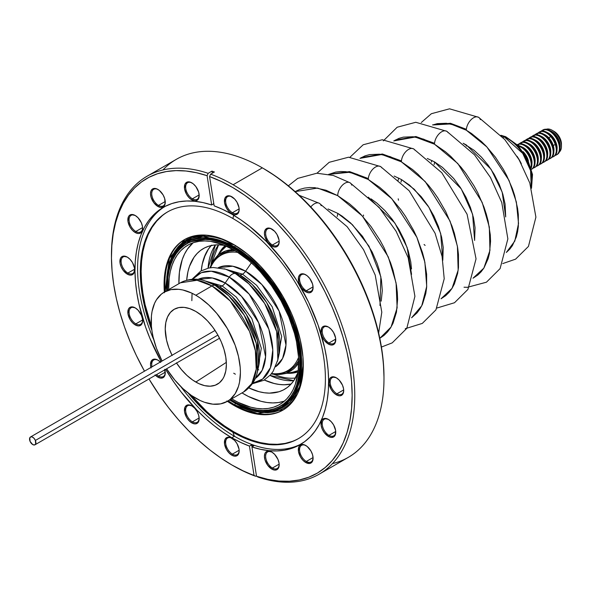 <?xml version="1.0" encoding="UTF-8"?>
<svg xmlns="http://www.w3.org/2000/svg" width="591" height="591" viewBox="0 0 591 591"><rect width="100%" height="100%" fill="white"/><g stroke="black" fill="none" stroke-linecap="round" stroke-linejoin="round"><path stroke-width="0.89" d="M245.583 271.217L261.865 284.559L279.144 311.161L285.97 345.085L282.572 358.478L275.554 366.804A57.312 33.089 60 0 0 282.646 320.485A57.312 33.089 60 0 0 245.583 271.217A7.21 4.159 -60 0 1 242.524 274.158A7.21 4.159 120 0 0 245.583 271.217L251.374 262.847L245.583 271.217L232.78 266.223L218.308 267.657A57.312 33.089 60 0 1 245.583 271.217M252.298 383.781L263.882 380.272L270.382 374.953L273.116 371.355L277.859 359.705L278.952 354.844A57.312 33.089 -120 0 0 239.466 274.749A7.21 4.159 120 0 0 242.524 274.158L256.627 285.305L272.207 306.81L281.693 336.471L277.504 361.167L281.693 336.471L272.207 306.81L256.627 285.305L242.524 274.158L224.159 268.779L242.524 274.158A7.21 4.159 -60 0 1 239.466 274.749L230.372 270.685A57.312 33.089 -120 0 1 239.466 274.749L235.388 273.567A61.634 35.586 60 0 1 277.859 359.705L276.669 331.581L264.665 303.515L249.129 284.064L235.388 273.567A7.21 4.159 120 0 0 229.271 277.098L249.203 294.17L268.809 329.069L272.798 349.953L270.434 367.728L262.663 379.038L252.121 383.47M197.919 279.425A57.312 33.089 60 0 1 225.193 282.986L241.475 296.327L258.762 322.93L265.588 356.853L262.182 370.247L255.164 378.572A57.312 33.089 60 0 0 262.264 332.26A57.312 33.089 60 0 0 225.193 282.986A7.21 4.159 -60 0 1 222.142 285.926A7.21 4.159 120 0 0 225.193 282.986L229.271 277.098L225.193 282.986L212.324 277.977L197.778 279.491M257.115 372.936L261.311 348.239L251.825 318.579L236.245 297.074L222.142 285.926L203.777 280.548L222.142 285.926A7.21 4.159 -60 0 1 219.084 286.517L209.982 282.454A57.312 33.089 -120 0 1 219.084 286.517L215.006 285.335A61.634 35.586 60 0 1 257.477 371.473L256.28 343.349L244.275 315.284L228.739 295.832L215.006 285.335A7.21 4.159 120 0 0 211.947 285.926L230.261 301.033L249.498 331.322L255.364 350.692L256.221 369.212L251.788 383.581L243.485 392.047A63.074 36.413 -120 0 0 253.155 341.509A63.074 36.413 -120 0 0 211.947 285.926L195.806 295.249A63.074 36.413 60 0 1 237.006 350.825A63.074 36.413 60 0 1 227.343 401.37A63.074 36.413 60 0 1 195.806 398.245A63.074 36.413 60 0 1 166.596 368.806L174.781 380.028L182.855 388.553L191.432 395.475L200.172 400.521L204.501 402.279L212.871 404.178L220.583 403.875L227.343 401.37L230.276 399.324L235.137 393.732L238.483 386.337L239.547 382.052L240.404 372.5L240.19 367.321L238.483 356.439L235.137 345.181L227.343 328.537L216.831 313.466L208.749 304.941L200.172 298.019L195.806 295.249L211.947 285.926A63.074 36.413 -120 0 0 180.41 282.801L197.084 280.289L211.947 285.926A7.21 4.159 -60 0 1 215.006 285.335L205.225 280.976A61.634 35.586 60 0 1 215.006 285.335L219.084 286.517A7.21 4.159 120 0 0 222.142 285.926L236.245 297.074L251.825 318.579L261.311 348.239L257.115 372.936M172.047 355.265A43.239 24.962 60 0 1 175.091 308.82A43.239 24.962 60 0 1 195.806 311.442A43.239 24.962 60 0 1 223.804 348.734A43.239 24.962 60 0 1 218.293 383.648A43.239 24.962 60 0 1 195.806 382.052L226.331 362.379L195.806 382.052A43.239 24.962 60 0 1 176.546 363.059M287.906 371.111A70.994 40.986 60 0 1 286.908 371.082M298.558 357.392A66.65 38.481 60 0 1 280.791 373.246A66.65 38.481 60 0 1 271.579 373.519A66.65 38.481 -120 0 0 298.558 357.392M252.549 383.404A61.634 35.586 -120 0 0 271.136 337.601A61.634 35.586 -120 0 0 229.271 277.098A61.634 35.586 -120 0 0 192.43 279.277L201.302 272.68L211.282 271.203L229.271 277.098A7.21 4.159 -60 0 1 235.388 273.567L225.607 269.208A61.634 35.586 60 0 1 235.388 273.567L239.466 274.749L252.239 284.507L266.689 302.585L277.851 328.692L278.952 354.844M258.57 366.612A57.312 33.089 -120 0 0 219.084 286.517L231.857 296.276L246.299 314.36L257.462 340.46L258.57 366.612L257.477 371.473C255.814 380.146 251.145 387.009 243.485 392.047L227.343 401.37M162.097 361.012A63.074 36.413 60 0 1 164.268 292.124A63.074 36.413 60 0 1 195.806 295.249L191.432 292.973L182.855 289.989L178.733 289.309L171.021 289.62L164.268 292.124L161.328 294.17L156.467 299.763L154.598 303.249L152.057 311.442L151.414 316.074L151.414 326.166L152.057 331.536L153.121 337.055L156.467 348.313L162.097 361.012M192.082 293.276L191.839 300.671M233.718 373.216L235.388 374.214M225.563 269.193A61.634 35.586 60 0 1 225.607 269.208L230.372 270.685M237.966 252.431A66.65 38.481 -120 0 0 210.507 267.73A66.65 38.481 60 0 1 215.353 259.892A66.65 38.481 60 0 1 237.966 252.431M220.28 255.674A70.994 40.986 60 0 1 220.753 254.802M328.699 174.33L349.621 171.604L368.333 178.563L349.621 171.604L328.699 174.33M361.264 157.59L382.399 154.007L401.437 160.922L382.399 154.007L361.264 157.59M395.276 140.045L415.931 136.536L434.54 143.295L415.931 136.536L395.276 140.045M432.56 124.9L450.46 123.275L466.38 129.311L450.46 123.275L432.56 124.9M176.406 362.837L181.393 369.56L186.926 375.411L192.806 380.153L198.798 383.611L204.678 385.657L210.219 386.204L215.198 385.236L219.438 382.791L222.77 378.957L224.048 376.57L225.792 370.949L226.383 364.396L225.792 357.171L224.048 349.547L221.226 341.812L217.422 334.262L212.79 327.2L207.507 320.883L201.767 315.564L195.806 311.442L189.837 308.672L184.104 307.372L178.814 307.586L174.182 309.3L170.378 312.454L167.556 316.924L165.812 322.546L165.229 329.091L166.544 340.106L168.834 347.818L172.166 355.501M466.343 130.227L486.954 147.019L508.999 180.351L516.364 202.041L518.529 223.487L514.805 241.069L506.339 252.453L509.782 249.151L512.419 245.59L516.335 236.932L517.583 231.908L518.337 226.486L518.337 214.659L517.583 208.364L514.606 195.333L512.419 188.714L506.723 175.601L503.281 169.225L495.369 157.147L486.334 146.361L481.51 141.581L471.463 133.47L466.343 130.227A10.15 5.858 -60 0 1 470.443 120.372A10.15 5.858 -60 0 1 478.053 117.048A10.15 5.858 120 0 0 470.443 120.372A10.15 5.858 120 0 0 466.343 130.227L456.149 125.499L446.345 123.275L437.318 123.637L432.738 124.96L450.615 123.94L466.343 130.227M466.343 144.958A7.838 4.529 -60 0 1 466.255 146.132A7.838 4.529 120 0 0 466.343 144.958L491.047 169.248L502.187 192.134L505.697 216.941L505.069 204.013L502.823 194.166L499.173 184.178L494.261 174.434L488.277 165.31L481.451 157.154L474.041 150.284L463.167 143.273L466.343 144.958M434.503 144.204L457.811 163.53L482.153 202.358L489.318 227.04L489.961 250.362L483.866 268.1L473.014 278.206L477.831 275.014L481.111 271.808L483.94 267.989L488.144 258.695L489.481 253.303L490.56 241.298L490.286 234.797L488.144 221.115L486.29 214.068L483.94 206.968L477.831 192.888L474.137 186.047L465.642 173.097L460.928 167.105L450.77 156.386L445.437 151.761L434.503 144.204A10.15 5.858 -60 0 1 438.559 134.401A10.15 5.858 -60 0 1 446.146 131.003A10.15 5.858 120 0 0 438.559 134.401A10.15 5.858 120 0 0 434.503 144.204L423.562 139.136L413.05 136.75L403.358 137.134L398.94 138.368L393.769 140.946L415.237 137.031L434.503 144.204M434.503 161.882A7.838 4.529 -60 0 1 434.082 164.579A7.838 4.529 120 0 0 434.503 161.882L461.261 188.898L472.615 214.289L474.603 240.448L475.053 227.734L473.494 217.791L470.436 207.5L465.996 197.268L460.352 187.487L453.711 178.526L442.452 167.379L434.503 161.882L427.263 158.454L434.503 161.882M401.4 161.838L425.18 181.533L450.054 221.1L457.419 246.277L458.165 270.131L452.041 288.342L441.019 298.787L445.725 295.64L449.071 292.36L451.967 288.452L454.376 283.968L457.633 273.434L458.461 267.487L458.461 254.507L457.633 247.599L454.376 233.297L451.967 226.035L445.725 211.637L437.776 197.867L433.255 191.388L428.431 185.256L418.044 174.301L412.584 169.565L401.4 161.838A10.15 5.858 -60 0 1 405.485 151.998A10.15 5.858 -60 0 1 413.087 148.644A10.15 5.858 120 0 0 405.485 151.998A10.15 5.858 120 0 0 401.4 161.838L390.208 156.652L379.452 154.207L369.538 154.606L365.024 155.861L359.949 158.366L381.808 154.51L401.4 161.838M401.4 179.516A7.838 4.529 -60 0 1 400.993 182.154A7.838 4.529 120 0 0 401.4 179.516L414.291 189.297L428.926 207.264L440.65 233.356L442.799 260.313L443.228 247.437L441.617 237.183L438.463 226.567L433.89 216.018L428.061 205.927L421.213 196.685L409.6 185.182L401.4 179.516L394.153 176.059L401.4 179.516M368.296 179.479L391.855 198.79L416.862 237.309L424.877 262.175L426.717 286.391L421.767 305.754L411.595 317.773L417.032 312.898L419.987 308.908L422.447 304.328L425.779 293.557L426.628 287.47L426.628 274.202L424.382 259.9L422.447 252.527L417.032 237.693L413.604 230.379L405.478 216.306L400.861 209.687L390.725 197.579L385.31 192.215L379.725 187.377L368.296 179.479A10.15 5.858 -60 0 1 372.382 169.639A10.15 5.858 -60 0 1 379.983 166.285A10.15 5.858 120 0 0 372.382 169.639A10.15 5.858 120 0 0 368.296 179.479L356.861 174.175L345.861 171.678L340.66 171.516L335.732 172.084L328.788 174.352L349.754 172.247L368.296 179.479M337.72 195.658L362.372 216.025L388.25 256.871L396.073 282.956L397.13 307.845L391.05 327.059L379.806 338.311L384.01 335.415L387.511 331.979L390.533 327.909L393.045 323.218L396.458 312.218L397.603 299.386L397.315 292.442L396.458 285.231L393.045 270.294L390.533 262.707L384.01 247.673L380.065 240.36L370.993 226.523L360.636 214.156L355.102 208.675L349.399 203.732L337.72 195.658A10.15 5.858 -60 0 1 342.152 185.441A10.15 5.858 -60 0 1 349.975 182.737A10.15 5.858 120 0 0 342.152 185.441A10.15 5.858 120 0 0 337.72 195.658L326.033 190.243L314.796 187.694L309.485 187.524L304.446 188.101L299.726 189.423L295.108 191.617L317.618 188.064L337.72 195.658M381.225 301.151L382.296 290.55L381.439 280.016L378.905 268.89L377.036 263.246L372.175 252.054L362.482 236.311L350.655 223.021L342.086 216.107L337.72 213.336L328.005 208.963L337.72 213.336A7.838 4.529 -60 0 1 337.151 216.476A7.838 4.529 120 0 0 337.72 213.336L352.458 224.743L369.013 246.218L380.863 276.787L379.991 305.569M378.639 332.992L381.801 312.181L375.211 275.059L363.531 249.638L347.131 226.693L319.391 203.326A10.15 5.858 120 0 0 310.785 206.939A10.15 5.858 -60 0 1 319.391 203.326A10.15 5.858 -60 0 1 321.179 205.742M381.424 347.057L392.195 342.876L406.785 328.374L414.919 296.327L408.174 257.713L396.059 231.199L379.223 207.493L349.968 182.73A10.15 5.858 -60 0 1 351.756 185.146M368.296 197.165L394.884 223.058L407.118 247.444L411.55 274.342M411.506 268.942L410.76 261.924L408.292 251.123L404.296 240.168L398.91 229.485L392.35 219.475L384.859 210.536L376.74 203.001L371.03 198.849M379.983 166.285A10.15 5.858 -60 0 1 381.875 167.903M413.087 148.644A10.15 5.858 -60 0 1 414.978 150.262M446.146 131.003A10.15 5.858 -60 0 1 448.141 132.731M478.053 117.048A10.15 5.858 -60 0 1 480.357 119.641M500.902 135.265L505.748 136.735A3.029 1.965 112.8 0 0 504.293 136.913L522.747 153.416L530.578 170.57L531.235 187.377A34.529 19.939 -120 0 0 504.293 136.913L503.067 137.614L504.293 136.913A34.529 19.939 -120 0 0 501.537 135.945L504.293 136.913A3.029 1.965 -67.2 0 1 505.756 136.743L517.856 145.364L527.519 159.053L532.513 174.53L531.501 188.263M517.051 156.334A34.529 19.939 60 0 1 521.328 163.744L517.051 156.334M508.666 139.21L513.254 142.158L517.48 145.881L524.874 155.418L529.972 166.492L531.39 172.084L531.974 177.418M215.427 244.925A81.233 46.903 -120 0 0 208.062 268.181L215.427 244.925M211.578 245.139L208.534 248.87L203.925 258.068L202.395 263.453L201.25 270.774A81.233 46.903 60 0 1 211.179 245.568A81.233 46.903 -120 0 0 201.25 270.774L202.174 264.509L205.557 254.064L208.025 249.631L211.179 245.568M218.567 244.814L211.002 265.293A79.209 45.729 -120 0 1 218.567 244.814M273.943 374.31A79.209 45.729 -120 0 0 295.463 377.996M298.152 371.865A73.387 42.367 60 0 1 286.857 373.261L298.152 371.865M218.367 254.632L225.223 245.553A73.387 42.367 60 0 0 218.367 254.632M222.452 249.867A72.021 41.584 -120 0 1 226.456 246.092L222.452 249.867L215.545 257.927A68.423 39.508 60 0 1 233.342 249.601M293.025 372.108A72.021 41.584 -120 0 0 298.3 370.527L293.025 372.108L282.594 374.059A68.423 39.508 60 0 1 271.276 373.904L278.228 374.509L286.177 373.106L292.959 369.368L295.825 366.656L298.699 362.808A68.423 39.508 60 0 1 282.594 374.059M216.203 258.932A67.226 38.814 60 0 1 216.254 258.873A67.226 38.814 60 0 1 235.188 250.687L229.921 251.086L226.146 252.061L219.483 255.74L216.203 258.932M291.112 384.024L284.899 384.763L279.779 384.527L274.453 383.574L264.317 380.02A81.233 46.903 -120 0 0 291.112 384.024A81.233 46.903 60 0 1 264.317 380.02L273.441 383.323L278.797 384.401L283.961 384.778L291.112 384.024M220.413 252.246L225.614 245.723M281.87 373.017L285.645 372.042L292.309 368.363L295.123 365.696L298.684 360.665A67.226 38.814 60 0 1 282.129 372.973A67.226 38.814 60 0 1 282.047 372.987M233.556 249.601L225.614 250.998L218.833 254.743L213.477 260.683L210.019 267.804A68.423 39.508 60 0 1 215.545 257.927M293.793 380.663L269.969 375.411A81.233 46.903 -120 0 0 293.793 380.663M546.823 129.111A13.179 7.609 60 0 1 552.134 130.264A13.179 7.609 60 0 1 561.45 146.398A13.179 7.609 60 0 1 559.389 151.961A13.179 7.609 -120 0 0 558.953 137.622A13.179 7.609 -120 0 0 546.823 129.111L546.823 129.111A13.179 7.609 -120 0 0 546.291 129.266A13.179 7.609 60 0 1 546.823 129.111M561.45 146.398L561.45 144.071A10.32 5.962 -120 0 0 554.151 131.431L552.134 130.264M550.361 130.737A12.108 6.989 60 0 1 560.15 147.698A12.108 6.989 -120 0 0 550.361 130.737M556.493 154.879A14.184 8.185 60 0 1 555.185 155.396A14.184 8.185 -120 0 0 557.623 140.702A14.184 8.185 -120 0 0 543.683 129.784L544.407 129.363L543.683 129.784A14.184 8.185 60 0 1 557.099 139.616A14.184 8.185 60 0 1 556.493 154.879L557.217 154.465A14.184 8.185 -120 0 0 557.823 139.203A14.184 8.185 -120 0 0 544.407 129.363A14.184 8.185 60 0 1 557.985 139.52A14.184 8.185 60 0 1 556.848 154.657M543.683 129.784L543.683 131.15L543.683 129.784A14.184 8.185 -120 0 0 541.208 131.195A14.184 8.185 60 0 1 542.309 130.316A14.184 8.185 60 0 1 543.683 129.784M547.222 132.554A12.108 6.989 60 0 1 557.01 149.508A12.108 6.989 -120 0 0 547.222 132.554M553.353 156.696A14.184 8.185 60 0 1 552.046 157.213A14.184 8.185 -120 0 0 554.484 142.52A14.184 8.185 -120 0 0 540.543 131.594L541.267 131.18L540.543 131.594A14.184 8.185 60 0 1 553.959 141.426A14.184 8.185 60 0 1 553.353 156.696L554.077 156.275A14.184 8.185 -120 0 0 554.683 141.013A14.184 8.185 -120 0 0 541.267 131.18A14.184 8.185 60 0 1 554.846 141.33A14.184 8.185 60 0 1 553.708 156.467M540.543 131.594L540.543 132.96L540.543 131.594A14.184 8.185 -120 0 0 538.069 133.005A14.184 8.185 60 0 1 539.169 132.125A14.184 8.185 60 0 1 540.543 131.594M544.082 134.364A12.108 6.989 60 0 1 553.87 151.326A12.108 6.989 -120 0 0 544.082 134.364M550.214 158.506A14.184 8.185 60 0 1 548.906 159.023A14.184 8.185 -120 0 0 551.344 144.33A14.184 8.185 -120 0 0 537.411 133.403L538.128 132.99L537.411 133.403A14.184 8.185 60 0 1 550.819 143.244A14.184 8.185 60 0 1 550.214 158.506L550.938 158.085A14.184 8.185 -120 0 0 551.543 142.823A14.184 8.185 -120 0 0 538.128 132.99A14.184 8.185 60 0 1 551.706 143.148A14.184 8.185 60 0 1 550.568 158.277M537.411 133.403L537.404 134.778L537.411 133.403A14.184 8.185 -120 0 0 534.929 134.814A14.184 8.185 60 0 1 536.03 133.935A14.184 8.185 60 0 1 537.411 133.403M540.942 136.174A12.108 6.989 60 0 1 550.731 153.135A12.108 6.989 -120 0 0 540.942 136.174M547.074 160.316A14.184 8.185 60 0 1 545.766 160.833A14.184 8.185 -120 0 0 548.204 146.14A14.184 8.185 -120 0 0 534.271 135.221L534.988 134.8L534.271 135.221A14.184 8.185 60 0 1 547.68 145.054A14.184 8.185 60 0 1 547.074 160.316L547.798 159.902A14.184 8.185 -120 0 0 548.404 144.64A14.184 8.185 -120 0 0 534.988 134.8A14.184 8.185 60 0 1 548.566 144.958A14.184 8.185 60 0 1 547.429 160.095M534.271 135.221L534.264 136.587L534.271 135.221A14.184 8.185 -120 0 0 531.789 136.632A14.184 8.185 60 0 1 532.897 135.753A14.184 8.185 60 0 1 534.271 135.221M537.803 137.991A12.108 6.989 60 0 1 547.598 154.945A12.108 6.989 -120 0 0 537.803 137.991M543.934 162.126A14.184 8.185 60 0 1 542.627 162.651A14.184 8.185 -120 0 0 545.065 147.957A14.184 8.185 -120 0 0 531.132 137.031L531.848 136.617L531.132 137.031A14.184 8.185 60 0 1 544.54 146.864A14.184 8.185 60 0 1 543.934 162.126L544.658 161.712A14.184 8.185 -120 0 0 545.264 146.45A14.184 8.185 -120 0 0 531.848 136.617A14.184 8.185 60 0 1 545.427 146.767A14.184 8.185 60 0 1 544.289 161.904M531.132 137.031L531.124 138.397L531.132 137.031A14.184 8.185 -120 0 0 528.649 138.442A14.184 8.185 60 0 1 529.758 137.563A14.184 8.185 60 0 1 531.132 137.031M534.663 139.801A12.108 6.989 60 0 1 544.459 156.763A12.108 6.989 -120 0 0 534.663 139.801M540.802 163.943A14.184 8.185 60 0 1 539.487 164.461A14.184 8.185 -120 0 0 541.925 149.767A14.184 8.185 -120 0 0 527.992 138.841L528.716 138.427L527.992 138.841A14.184 8.185 60 0 1 541.4 148.681A14.184 8.185 60 0 1 540.802 163.943L541.519 163.522A14.184 8.185 -120 0 0 542.124 148.26A14.184 8.185 -120 0 0 528.716 138.427A14.184 8.185 60 0 1 542.287 148.585A14.184 8.185 60 0 1 541.149 163.714M527.992 138.841L527.985 140.215L527.992 138.841A14.184 8.185 -120 0 0 525.51 140.252A14.184 8.185 60 0 1 526.618 139.373A14.184 8.185 60 0 1 527.992 138.841M531.523 141.611A12.108 6.989 60 0 1 541.319 158.573A12.108 6.989 -120 0 0 531.523 141.611M537.662 165.753A14.184 8.185 60 0 1 536.347 166.27A14.184 8.185 -120 0 0 538.785 151.577A14.184 8.185 -120 0 0 524.852 140.658L525.576 140.237L524.852 140.658A14.184 8.185 60 0 1 538.268 150.491A14.184 8.185 60 0 1 537.662 165.753L538.379 165.34A14.184 8.185 -120 0 0 538.985 150.07A14.184 8.185 -120 0 0 525.576 140.237A14.184 8.185 60 0 1 539.147 150.395A14.184 8.185 60 0 1 538.009 165.532M524.852 140.658L524.845 142.025L524.852 140.658A14.184 8.185 -120 0 0 522.37 142.069A14.184 8.185 60 0 1 523.478 141.19A14.184 8.185 60 0 1 524.852 140.658M528.384 143.428A12.108 6.989 60 0 1 538.179 160.383A12.108 6.989 -120 0 0 528.384 143.428M534.523 167.563A14.184 8.185 60 0 1 533.208 168.088A14.184 8.185 -120 0 0 535.645 153.394A14.184 8.185 -120 0 0 521.713 142.468L522.437 142.054L521.713 142.468A14.184 8.185 60 0 1 535.128 152.301A14.184 8.185 60 0 1 534.523 167.563L535.239 167.15A14.184 8.185 -120 0 0 535.845 151.887A14.184 8.185 -120 0 0 522.437 142.054A14.184 8.185 60 0 1 536.007 152.205A14.184 8.185 60 0 1 534.87 167.342M521.713 142.468L521.705 143.835L521.713 142.468A14.184 8.185 -120 0 0 519.23 143.879A14.184 8.185 60 0 1 520.339 143A14.184 8.185 60 0 1 521.713 142.468M525.244 145.238A12.108 6.989 60 0 1 535.04 162.2A12.108 6.989 -120 0 0 525.244 145.238M531.383 169.381L532.107 168.96A14.184 8.185 -120 0 0 532.705 153.697A14.184 8.185 -120 0 0 519.297 143.864A14.184 8.185 60 0 1 532.868 154.022A14.184 8.185 60 0 1 531.73 169.152M518.573 144.278A14.184 8.185 60 0 1 531.952 154.052A14.184 8.185 60 0 1 531.457 169.336A14.184 8.185 -120 0 0 531.952 154.052A14.184 8.185 -120 0 0 518.573 144.278L518.566 145.652L518.573 144.278A14.184 8.185 -120 0 0 517.273 144.773A14.184 8.185 60 0 1 518.573 144.278L519.297 143.864L518.573 144.278M522.104 147.048A12.108 6.989 60 0 1 531.9 164.01A12.108 6.989 -120 0 0 522.104 147.048M518.063 145.578A14.184 8.185 60 0 1 528.967 154.399A14.184 8.185 60 0 1 531.154 168.243A14.184 8.185 -120 0 0 528.967 154.399A14.184 8.185 -120 0 0 518.063 145.578M518.713 146.265A14.184 8.185 60 0 1 530.881 167.342A14.184 8.185 -120 0 0 518.713 146.265M523.05 151.621A12.108 6.989 60 0 1 528.413 160.915A12.108 6.989 -120 0 0 523.05 151.621M561.45 144.086L560.844 140.355L559.219 136.72L556.825 133.559L554.026 131.357M519.297 143.864A14.184 8.185 -120 0 0 517.923 144.396A14.184 8.185 -120 0 0 517.568 144.618A14.184 8.185 60 0 1 519.297 143.864M522.437 142.054A14.184 8.185 -120 0 0 521.063 142.586A14.184 8.185 -120 0 0 520.708 142.808A14.184 8.185 60 0 1 522.437 142.054M525.576 140.237A14.184 8.185 -120 0 0 524.202 140.769A14.184 8.185 -120 0 0 523.848 140.998A14.184 8.185 60 0 1 525.576 140.237M528.716 138.427A14.184 8.185 -120 0 0 527.335 138.959A14.184 8.185 -120 0 0 526.987 139.18A14.184 8.185 60 0 1 528.716 138.427M531.848 136.617A14.184 8.185 -120 0 0 530.474 137.149A14.184 8.185 -120 0 0 530.127 137.371A14.184 8.185 60 0 1 531.848 136.617M534.988 134.8A14.184 8.185 -120 0 0 533.614 135.332A14.184 8.185 -120 0 0 533.267 135.561A14.184 8.185 60 0 1 534.988 134.8M538.128 132.99A14.184 8.185 -120 0 0 536.754 133.522A14.184 8.185 -120 0 0 536.406 133.743A14.184 8.185 60 0 1 538.128 132.99M541.267 131.18A14.184 8.185 -120 0 0 539.893 131.712A14.184 8.185 -120 0 0 539.546 131.933A14.184 8.185 60 0 1 541.267 131.18M544.407 129.363A14.184 8.185 -120 0 0 543.033 129.894A14.184 8.185 -120 0 0 542.678 130.123A14.184 8.185 60 0 1 544.407 129.363M35.394 440.435L217.887 335.075L35.394 440.435A4.499 2.593 60 0 1 34.98 444.794A4.499 2.593 60 0 1 30.06 441.359A4.499 2.593 60 0 1 30.481 437A4.499 2.593 60 0 1 35.394 440.435L35.652 444.033L34.463 444.979L32.69 444.543L30.06 441.359L29.809 437.761L30.998 436.815L32.15 436.948L33.983 438.249L35.394 440.435M193.102 242.783A91.96 53.094 -120 0 0 178.91 283.665L179.413 272.185L182.264 259.486L184.591 253.967L187.487 249.077L193.102 242.783M168.679 289.575A91.96 53.094 60 0 1 187.694 245.243A91.96 53.094 60 0 1 254.366 265.647L248.227 260.099L235.58 250.924L222.866 244.6L210.566 241.357L204.715 240.936L199.152 241.32L193.914 242.509L189.061 244.497L184.643 247.26L180.691 250.761L177.256 254.987L174.352 259.877L172.033 265.396L170.297 271.491L169.181 278.095L168.679 289.575M254.758 264.532A93.688 54.091 60 0 1 280.518 406.017A93.688 54.091 60 0 1 230.571 399.501L238.232 403.83L251.042 408.728L257.225 409.977L263.18 410.405L268.853 410.014L274.187 408.795L279.129 406.778L283.636 403.963L287.654 400.395L291.164 396.088L294.111 391.109L296.483 385.48L298.248 379.274L299.896 365.356L299.77 357.777L297.605 341.738L292.996 325.057L286.096 308.369L277.186 292.316L266.607 277.511L254.758 264.532A93.688 54.091 60 0 0 186.83 243.743A93.688 54.091 60 0 0 167.504 290.255L167.962 277.216L169.107 270.486L170.873 264.28L173.237 258.651L176.192 253.672L179.694 249.372L183.72 245.797L188.226 242.982L193.168 240.965L198.502 239.747L204.176 239.355L210.13 239.783L222.659 243.086L235.617 249.535L248.501 258.88L254.758 264.532M186.682 280.2A81.233 46.903 60 0 1 203.289 248.619A81.233 46.903 60 0 1 224.861 245.398L218.33 244.814L213.41 245.154L208.786 246.211L204.501 247.961L200.593 250.399L197.106 253.495L194.062 257.225L189.452 266.423L187.923 271.808L186.682 280.2M298.1 372.256A81.233 46.903 60 0 1 284.53 389.321A81.233 46.903 60 0 1 248.87 387.918L258.969 391.678L264.325 392.756L269.489 393.133L279.033 391.737L283.318 389.979L287.226 387.541L290.713 384.445L293.757 380.715L298.1 372.256M231.753 398.822L238.151 402.368L250.724 407.184L256.79 408.403L262.633 408.824L268.203 408.44L273.441 407.251L278.287 405.263L282.712 402.508L286.665 398.999L290.1 394.773L292.996 389.883L295.323 384.364L298.174 371.665L298.551 357.163L296.431 341.428L294.458 333.28L288.777 316.828L280.984 300.679L271.372 285.46L260.313 271.757L254.366 265.647A91.96 53.094 60 0 1 279.654 404.517A91.96 53.094 60 0 1 231.753 398.822M283.673 401.341L278.435 402.53L272.872 402.922L267.021 402.501L260.956 401.274L248.383 396.465L241.985 392.912A91.96 53.094 -120 0 0 284.485 401.075M226.855 400.934L240.5 408.817L247.26 411.558L253.886 413.464L260.313 414.52L266.489 414.712L272.348 414.04L277.836 412.511L282.897 410.139L287.485 406.94L291.555 402.951L295.072 398.216L297.99 392.771L300.294 386.677L302.954 372.758L302.954 357.001L300.294 340.01L295.072 322.435L291.555 313.636L282.897 296.46L272.348 280.37L260.313 265.994L247.26 253.886L233.674 244.497A98.446 56.839 60 0 1 297.99 331.248A98.446 56.839 60 0 1 282.897 410.139A98.446 56.839 60 0 1 233.674 405.263L234.494 404.791A98.446 56.839 -120 0 0 283.303 409.895L257.484 413.552L234.494 404.791A1.152 0.665 120 0 0 235.307 403.38L242.051 406.889L255.275 411.491L261.636 412.533L267.738 412.725L273.53 412.06L278.952 410.546L283.953 408.196L288.489 405.042L292.508 401.097L297.561 393.695M234.494 246.853A1.152 0.665 120 0 0 235.307 245.464A1.152 0.665 -60 0 1 234.494 246.853A94.988 54.837 -120 0 0 187 242.147A94.988 54.837 -120 0 0 186.593 242.384L212.103 238.365L234.494 246.853L233.674 247.326L234.494 246.853L262.064 269.607L277.378 289.487L291.045 315.217L299.873 344.383L301.166 372.278L294.488 393.916L281.988 406.667A94.988 54.837 -120 0 0 296.542 330.554A94.988 54.837 -120 0 0 234.494 246.853M303.286 364.122L299.526 386.773L289.826 402.308L276.588 410.139L262.286 411.565L273.079 411.011L278.435 409.519L283.377 407.199L287.854 404.074L291.828 400.181L295.264 395.556L298.115 390.237L300.361 384.283L301.979 377.745L303.286 364.122M233.674 402.434A94.988 54.837 60 0 1 229.7 400.004L240.256 405.862L246.779 408.514L253.177 410.353L259.383 411.373L265.337 411.558L270.988 410.908L276.285 409.43L281.168 407.14A94.988 54.837 60 0 1 233.674 402.434M281.168 407.14A94.988 54.837 60 0 0 295.729 331.026A94.988 54.837 60 0 0 233.674 247.326L220.576 241.246L214.178 239.407L207.973 238.387L202.011 238.203L196.36 238.853L191.07 240.33L186.18 242.62L181.755 245.701L177.832 249.55L174.441 254.123L171.626 259.375L169.403 265.256L167.8 271.72L166.832 278.686L166.625 290.757A94.988 54.837 60 0 1 186.187 242.62A94.988 54.837 60 0 1 233.674 247.326L246.779 256.376L253.177 261.916L259.383 268.07L270.988 281.937L281.168 297.458L285.593 305.658L292.914 322.516L295.729 331.026L297.953 339.478L300.516 355.871L300.841 363.657L299.548 378.041L297.953 384.505L295.729 390.385L292.914 395.638L289.524 400.21L281.988 406.667M233.674 401.496L246.624 407.495L252.941 409.319L259.065 410.324L264.953 410.509L270.538 409.866L275.768 408.403L280.592 406.143A93.836 54.173 60 0 1 233.674 401.496A93.836 54.173 60 0 1 230.475 399.56L233.674 401.496M233.674 248.264A93.836 54.173 60 0 1 294.975 330.953A93.836 54.173 60 0 1 280.592 406.143L284.965 403.099L288.844 399.294L292.19 394.781L294.975 389.587L297.17 383.781L299.711 370.513L299.711 355.494L298.75 347.508L294.975 330.953L292.19 322.546L284.965 305.887L280.592 297.79L270.538 282.461L259.065 268.757L252.941 262.685L240.182 252.387L227.173 244.881L214.415 240.441L208.283 239.436L202.403 239.252L196.818 239.894L191.587 241.357L186.763 243.618L182.39 246.661L178.512 250.466L175.158 254.98L172.38 260.173L170.186 265.98L168.598 272.362L167.645 279.248L167.401 290.314A93.836 54.173 60 0 1 186.763 243.618A93.836 54.173 60 0 1 233.674 248.264M192.407 421.841A9.574 5.526 -120 0 0 199.174 418.28A9.574 5.526 60 0 1 197.195 422.314A9.574 5.526 60 0 1 192.407 421.841L199.152 417.948L192.407 421.841A9.574 5.526 60 0 1 186.158 413.412A9.574 5.526 60 0 1 187.628 405.736A9.574 5.526 60 0 1 192.112 406.047A9.574 5.526 -120 0 0 185.648 410.294A9.574 5.526 -120 0 0 192.407 421.841L191.802 422.905L192.407 421.841M191.802 405.862L191.802 405.862A10.439 6.028 60 0 1 199.182 418.642A10.439 6.028 60 0 1 191.802 422.905L194.624 423.887L195.902 423.836L197.933 422.661L199.182 418.642L198.62 415.059L197.017 411.366L194.624 408.137L191.802 405.862L187.702 404.931L186.579 405.345L184.983 407.184L184.562 411.868L186.579 417.394L188.972 420.622L191.802 422.905A10.439 6.028 60 0 1 184.422 410.124A10.439 6.028 60 0 1 191.802 405.862L191.802 405.862M164.845 369.811A10.439 6.028 60 0 1 165.266 372.899A10.439 6.028 60 0 1 157.886 377.161L158.499 376.098A9.574 5.526 -120 0 0 165.258 372.537M160.708 362.394L157.886 360.118A10.439 6.028 60 0 1 160.346 362.024M135.841 323.861A9.574 5.526 -120 0 0 142.601 320.292A9.574 5.526 60 0 1 140.628 324.333A9.574 5.526 60 0 1 135.841 323.861L142.586 319.967L135.841 323.861A9.574 5.526 60 0 1 129.584 315.424A9.574 5.526 60 0 1 131.054 307.756A9.574 5.526 60 0 1 135.538 308.066A9.574 5.526 -120 0 0 129.074 312.314A9.574 5.526 -120 0 0 135.841 323.861L135.228 324.917L135.841 323.861M135.228 307.874L135.228 307.874A10.439 6.028 60 0 1 142.608 320.654A10.439 6.028 60 0 1 135.228 324.917L138.05 325.9L139.328 325.848L141.367 324.673L142.468 322.235L142.468 318.911L141.367 315.202L138.05 310.157L135.228 307.874L131.128 306.943L129.089 308.118L128.41 309.204L127.988 313.88L130.013 319.413L132.406 322.642L135.228 324.917A10.439 6.028 60 0 1 127.848 312.137A10.439 6.028 60 0 1 135.228 307.874L135.228 307.874M127.885 273.072A9.574 5.526 -120 0 0 134.645 269.511A9.574 5.526 60 0 1 132.665 273.552A9.574 5.526 60 0 1 127.885 273.072L134.63 269.178L127.885 273.072A9.574 5.526 60 0 1 121.628 264.642A9.574 5.526 60 0 1 123.098 256.974A9.574 5.526 60 0 1 127.582 257.277A9.574 5.526 -120 0 0 121.118 261.525A9.574 5.526 -120 0 0 127.885 273.072L127.272 274.135L127.885 273.072M127.272 257.092L127.272 257.092A10.439 6.028 60 0 1 134.652 269.873A10.439 6.028 60 0 1 127.272 274.135L130.094 275.118L132.487 274.652L134.091 272.813L134.512 268.129L132.487 262.603L130.094 259.375L127.272 257.092L123.172 256.162L121.133 257.336L120.453 258.415L120.032 263.098L121.133 266.807L123.172 270.331L127.272 274.135A10.439 6.028 60 0 1 119.892 261.355A10.439 6.028 60 0 1 127.272 257.092L127.885 257.447M135.841 231.48A9.574 5.526 -120 0 0 142.601 227.912A9.574 5.526 60 0 1 140.628 231.953A9.574 5.526 60 0 1 135.841 231.48L142.586 227.587L135.841 231.48A9.574 5.526 60 0 1 129.584 223.043A9.574 5.526 60 0 1 131.054 215.375A9.574 5.526 60 0 1 135.538 215.685A9.574 5.526 -120 0 0 129.074 219.933A9.574 5.526 -120 0 0 135.841 231.48L135.228 232.536L135.841 231.48M135.228 215.493L135.228 215.493A10.439 6.028 60 0 1 142.608 228.274A10.439 6.028 60 0 1 135.228 232.536L138.05 233.519L139.328 233.467L141.367 232.293L142.468 229.855L142.468 226.53L141.367 222.822L138.05 217.776L135.228 215.493L131.128 214.563L129.089 215.737L128.41 216.823L127.988 221.499L130.013 227.033L132.406 230.261L135.228 232.536A10.439 6.028 60 0 1 127.848 219.756A10.439 6.028 60 0 1 135.228 215.493M158.499 205.402A9.574 5.526 -120 0 0 165.258 201.834A9.574 5.526 60 0 1 163.286 205.875A9.574 5.526 60 0 1 158.499 205.402L165.244 201.509L158.499 205.402A9.574 5.526 60 0 1 152.249 196.966A9.574 5.526 60 0 1 153.712 189.297A9.574 5.526 60 0 1 158.203 189.608A9.574 5.526 -120 0 0 151.732 193.855A9.574 5.526 -120 0 0 158.499 205.402L157.886 206.458L158.499 205.402M157.886 189.423L157.886 189.423A10.439 6.028 60 0 1 165.266 202.203A10.439 6.028 60 0 1 157.886 206.458L160.708 207.441L163.109 206.976L164.025 206.215L165.125 203.784L164.704 198.613L163.109 194.927L159.326 190.413L156.445 188.751L153.786 188.492L152.67 188.906L151.067 190.745L150.506 193.678L151.067 197.268L153.786 202.661L157.886 206.458A10.439 6.028 60 0 1 150.506 193.678A10.439 6.028 60 0 1 157.886 189.423M192.407 198.812A9.574 5.526 -120 0 0 199.174 195.252A9.574 5.526 60 0 1 197.195 199.293A9.574 5.526 60 0 1 192.407 198.812L199.152 194.919L192.407 198.812A9.574 5.526 60 0 1 186.158 190.383A9.574 5.526 60 0 1 187.628 182.715A9.574 5.526 60 0 1 192.112 183.025A9.574 5.526 -120 0 0 185.648 187.266A9.574 5.526 -120 0 0 192.407 198.812L191.802 199.876L192.407 198.812M191.802 182.833L191.802 182.833A10.439 6.028 60 0 1 199.182 195.614A10.439 6.028 60 0 1 191.802 199.876L194.624 200.859L195.902 200.807L197.933 199.632L199.182 195.614L198.62 192.031L195.902 186.638L193.242 183.831L190.361 182.168L187.702 181.902L186.579 182.316L184.983 184.156L184.562 188.839L186.579 194.365L188.972 197.593L191.802 199.876A10.439 6.028 60 0 1 184.422 187.096A10.439 6.028 60 0 1 191.802 182.833M232.411 212.723A9.574 5.526 -120 0 0 239.17 209.155A9.574 5.526 60 0 1 237.198 213.196A9.574 5.526 60 0 1 232.411 212.723L239.156 208.83L232.411 212.723A9.574 5.526 60 0 1 226.161 204.287A9.574 5.526 60 0 1 227.631 196.618A9.574 5.526 60 0 1 232.115 196.929A9.574 5.526 -120 0 0 225.644 201.176A9.574 5.526 -120 0 0 232.411 212.723L231.798 213.779L232.411 212.723M231.798 196.744A10.439 6.028 60 0 1 231.805 196.744A10.439 6.028 60 0 1 239.178 209.524A10.439 6.028 60 0 1 231.798 213.779L234.627 214.762L237.021 214.297L239.037 211.105L239.037 207.781L237.021 202.248L234.627 199.019L230.364 196.072L227.705 195.813L226.582 196.227L224.986 198.066L224.565 202.743L226.582 208.276L228.976 211.504L231.798 213.779A10.439 6.028 60 0 1 224.425 200.999A10.439 6.028 60 0 1 231.798 196.744L231.798 196.744M272.414 245.006A9.574 5.526 -120 0 0 279.174 241.438A9.574 5.526 60 0 1 277.201 245.479A9.574 5.526 60 0 1 272.414 245.006L279.159 241.113L272.414 245.006A9.574 5.526 60 0 1 266.164 236.57A9.574 5.526 60 0 1 267.627 228.902A9.574 5.526 60 0 1 272.119 229.212A9.574 5.526 -120 0 0 265.647 233.46A9.574 5.526 -120 0 0 272.414 245.006L271.801 246.063L272.414 245.006M271.801 229.027L271.801 229.027A10.439 6.028 60 0 1 279.181 241.808A10.439 6.028 60 0 1 271.801 246.063L274.63 247.045L277.024 246.58L279.041 243.389L279.041 240.057L277.024 234.531L274.63 231.303L270.36 228.355L267.701 228.096L266.585 228.51L264.982 230.35L264.421 233.282L264.982 236.865L267.701 242.266L271.801 246.063A10.439 6.028 60 0 1 264.421 233.282A10.439 6.028 60 0 1 271.801 229.027L271.801 229.027M306.33 290.75A9.574 5.526 -120 0 0 313.09 287.182A9.574 5.526 60 0 1 311.11 291.223A9.574 5.526 60 0 1 306.33 290.75L313.067 286.857L306.33 290.75A9.574 5.526 60 0 1 300.073 282.313A9.574 5.526 60 0 1 301.543 274.645A9.574 5.526 60 0 1 306.027 274.955A9.574 5.526 -120 0 0 299.563 279.203A9.574 5.526 -120 0 0 306.33 290.75L305.717 291.806L306.33 290.75M305.717 274.771L305.717 274.771A10.439 6.028 60 0 1 313.097 287.551A10.439 6.028 60 0 1 305.717 291.806L308.539 292.789L309.817 292.737L311.849 291.562L313.097 287.551L312.536 283.961L309.817 278.568L307.157 275.761L304.276 274.098L301.617 273.84L299.578 275.014L298.477 277.445L298.898 282.616L301.617 288.009L305.717 291.806A10.439 6.028 60 0 1 298.337 279.026A10.439 6.028 60 0 1 305.717 274.771M328.988 342.987A9.574 5.526 -120 0 0 335.747 339.426A9.574 5.526 60 0 1 333.775 343.467A9.574 5.526 60 0 1 328.988 342.987L335.732 339.094L328.988 342.987A9.574 5.526 60 0 1 322.73 334.558A9.574 5.526 60 0 1 324.2 326.889A9.574 5.526 60 0 1 328.685 327.192A9.574 5.526 -120 0 0 322.221 331.44A9.574 5.526 -120 0 0 328.988 342.987L328.374 344.051L328.988 342.987M328.374 327.008L328.374 327.008A10.439 6.028 60 0 1 335.754 339.788A10.439 6.028 60 0 1 328.374 344.051L331.196 345.033L333.59 344.568L335.193 342.728L335.614 338.045L333.59 332.519L331.196 329.29L328.374 327.008L324.274 326.077L322.235 327.251L321.556 328.33L321.135 333.014L322.235 336.722L324.274 340.246L328.374 344.051A10.439 6.028 60 0 1 320.994 331.27A10.439 6.028 60 0 1 328.374 327.008M336.944 393.776A9.574 5.526 -120 0 0 343.703 390.208A9.574 5.526 60 0 1 341.731 394.249A9.574 5.526 60 0 1 336.944 393.776L343.689 389.883L336.944 393.776A9.574 5.526 60 0 1 330.687 385.339A9.574 5.526 60 0 1 332.157 377.671A9.574 5.526 60 0 1 336.641 377.981A9.574 5.526 -120 0 0 330.177 382.229A9.574 5.526 -120 0 0 336.944 393.776L336.331 394.832L336.944 393.776M336.331 377.789L336.331 377.789A10.439 6.028 60 0 1 343.711 390.57A10.439 6.028 60 0 1 336.331 394.832L339.153 395.815L340.431 395.763L342.47 394.589L343.57 392.151L343.57 388.826L342.47 385.118L339.153 380.072L336.331 377.789L332.231 376.859L330.199 378.033L329.512 379.119L329.091 383.795L331.115 389.329L333.509 392.557L336.331 394.832A10.439 6.028 60 0 1 328.951 382.052A10.439 6.028 60 0 1 336.331 377.789M328.988 435.368A9.574 5.526 -120 0 0 335.747 431.807A9.574 5.526 60 0 1 333.775 435.848A9.574 5.526 60 0 1 328.988 435.368L335.732 431.474L328.988 435.368A9.574 5.526 60 0 1 322.73 426.938A9.574 5.526 60 0 1 324.2 419.27A9.574 5.526 60 0 1 328.685 419.573A9.574 5.526 -120 0 0 322.221 423.821A9.574 5.526 -120 0 0 328.988 435.368L328.374 436.431L328.988 435.368M328.374 419.388L328.374 419.388A10.439 6.028 60 0 1 335.754 432.169A10.439 6.028 60 0 1 328.374 436.431L331.196 437.414L333.59 436.948L335.193 435.109L335.614 430.425L333.59 424.899L331.196 421.671L328.374 419.388L324.274 418.458L322.235 419.632L321.556 420.711L321.135 425.394L322.235 429.103L324.274 432.627L328.374 436.431A10.439 6.028 60 0 1 320.994 423.651A10.439 6.028 60 0 1 328.374 419.388M306.33 461.445A9.574 5.526 -120 0 0 313.09 457.885A9.574 5.526 60 0 1 311.11 461.918A9.574 5.526 60 0 1 306.33 461.445L313.067 457.552L306.33 461.445A9.574 5.526 60 0 1 300.073 453.016A9.574 5.526 60 0 1 301.543 445.341A9.574 5.526 60 0 1 306.027 445.651A9.574 5.526 -120 0 0 299.563 449.899A9.574 5.526 -120 0 0 306.33 461.445L305.717 462.509L306.33 461.445M305.717 445.466L305.717 445.466A10.439 6.028 60 0 1 313.097 458.247A10.439 6.028 60 0 1 305.717 462.509L309.817 463.44L311.849 462.258L313.097 458.247L312.536 454.664L310.932 450.97L307.157 446.456L304.276 444.794L301.617 444.535L300.494 444.949L298.898 446.789L298.477 451.472L300.494 456.998L302.887 460.226L305.717 462.509A10.439 6.028 60 0 1 298.337 449.721A10.439 6.028 60 0 1 305.717 445.466L305.717 445.466M272.414 468.035A9.574 5.526 -120 0 0 279.174 464.467A9.574 5.526 60 0 1 277.201 468.508A9.574 5.526 60 0 1 272.414 468.035L279.159 464.142L272.414 468.035A9.574 5.526 60 0 1 266.164 459.599A9.574 5.526 60 0 1 267.627 451.93A9.574 5.526 60 0 1 272.119 452.241A9.574 5.526 -120 0 0 265.647 456.481A9.574 5.526 -120 0 0 272.414 468.035L271.801 469.091L272.414 468.035M271.801 452.049L271.801 452.049A10.439 6.028 60 0 1 279.181 464.829A10.439 6.028 60 0 1 271.801 469.091L274.63 470.074L277.024 469.609L279.041 466.41L279.041 463.085L277.94 459.377L274.63 454.331L271.801 452.049L267.701 451.118L265.669 452.292L264.982 453.378L264.421 456.311L264.982 459.894L267.701 465.287L271.801 469.091A10.439 6.028 60 0 1 264.421 456.311A10.439 6.028 60 0 1 271.801 452.049L271.801 452.049M165.258 372.529A9.574 5.526 60 0 1 163.286 376.57A9.574 5.526 60 0 1 158.499 376.098L165.244 372.204L158.499 376.098A9.574 5.526 60 0 1 156.519 374.62A9.574 5.526 -120 0 0 158.499 376.098L157.886 377.161L160.708 378.144L163.109 377.679L164.025 376.918L165.125 374.48L164.704 369.316M232.411 454.124A9.574 5.526 -120 0 0 239.17 450.564A9.574 5.526 60 0 1 237.198 454.597A9.574 5.526 60 0 1 232.411 454.124L239.156 450.231L232.411 454.124A9.574 5.526 60 0 1 226.161 445.695A9.574 5.526 60 0 1 227.631 438.02A9.574 5.526 60 0 1 232.115 438.33A9.574 5.526 -120 0 0 225.644 442.578A9.574 5.526 -120 0 0 232.411 454.124L231.798 455.188L232.411 454.124M231.798 438.145A10.439 6.028 60 0 1 231.805 438.145A10.439 6.028 60 0 1 239.178 450.926A10.439 6.028 60 0 1 231.798 455.188L234.627 456.163L237.021 455.705L239.037 452.507L239.037 449.182L237.021 443.649L234.627 440.421L230.364 437.473L227.705 437.214L226.582 437.628L224.986 439.468L224.565 444.151L226.582 449.677L228.976 452.905L231.798 455.188A10.439 6.028 60 0 1 224.425 442.4A10.439 6.028 60 0 1 231.798 438.145M262.338 167.866L263.638 168.612A170.201 98.261 -120 0 0 262.995 168.243L262.338 167.866M162.953 169.942A172.04 99.332 60 0 1 262.338 167.859A172.04 99.332 -120 0 0 176.317 159.341L147.085 176.214A172.04 99.332 60 0 1 208.135 173.311L211.925 171.124L214.407 171.981L210.61 174.175A172.04 99.332 60 0 1 233.105 184.739L262.338 167.859L233.105 184.739A172.04 99.332 60 0 1 345.499 336.345A172.04 99.332 60 0 1 319.125 474.204A172.04 99.332 60 0 1 258.075 477.107A172.04 99.332 -120 0 0 354.112 380.574A172.04 99.332 -120 0 0 233.105 184.739A172.04 99.332 -120 0 0 210.61 174.175L209.561 176.554L221.182 181.407L232.906 187.643L244.622 195.185L256.206 203.976L267.568 213.927L278.583 224.935L289.162 236.91L299.186 249.727L308.576 263.268L317.234 277.408L325.08 292.013L332.039 306.936L338.052 322.036L343.046 337.18L346.991 352.214L349.835 366.996L351.564 381.394L352.147 395.261L351.593 408.47L349.902 420.895L347.08 432.42L343.172 442.932L338.2 452.337L332.216 460.537L325.279 467.459L317.456 473.036L308.82 477.21L299.452 479.951L289.435 481.229L278.878 481.037L267.871 479.367L256.516 476.235L251.929 446.944L253.761 445.887L251.278 445.023L249.446 446.087A136.927 79.061 60 0 1 231.798 437.768L234.42 436.254L232.861 432.213A130.877 75.559 60 0 1 188.071 393A130.877 75.559 60 0 0 232.861 432.213L233.674 431.74A130.877 75.559 -120 0 0 298.706 438.456M164.66 206.643A136.927 79.061 -120 0 0 153.808 339.84A136.927 79.061 -120 0 1 164.66 206.643M292.382 441.381L285.091 443.413L277.305 444.306L269.09 444.055L260.542 442.652L251.729 440.11L242.746 436.461L233.674 431.74L232.861 432.213A130.877 75.559 60 0 0 325.405 378.779A130.877 75.559 60 0 0 232.861 218.493L233.718 215.287L232.861 218.493A130.877 75.559 60 0 0 167.423 212.006A130.877 75.559 60 0 0 151.88 330.31A130.877 75.559 60 0 1 232.861 218.493A130.877 75.559 60 0 1 318.364 333.819A130.877 75.559 60 0 1 298.3 438.692A130.877 75.559 60 0 1 232.861 432.213L234.42 436.254A136.927 79.061 -120 0 1 180.78 386.566A136.927 79.061 -120 0 0 234.42 436.254A136.927 79.061 -120 0 0 301.565 443.767A136.927 79.061 -120 0 1 234.42 436.254L231.798 437.768A136.927 79.061 60 0 1 165.62 369.368L173.865 382.096L181.208 392.084L197.099 410.309L205.52 418.398L214.156 425.705L222.94 432.184L231.798 437.768L240.663 442.415L249.446 446.087L254.041 475.378A170.201 98.261 60 0 1 231.798 464.932L233.105 465.686A172.04 99.332 -120 0 0 255.6 476.25L242.967 470.776L231.798 464.932L220.783 457.981L209.849 449.928L199.108 440.827L188.632 430.765L178.526 419.817L168.871 408.085L159.74 395.66L148.976 378.971A170.201 98.261 60 0 0 231.798 464.925A170.201 98.261 60 0 1 231.798 464.925L233.105 465.686A172.04 99.332 60 0 1 233.105 465.678L233.105 465.678A172.04 99.332 -120 0 0 233.105 465.686A172.04 99.332 60 0 0 255.6 476.25L256.442 475.762L255.6 476.25L254.041 475.378L249.446 446.087L251.278 445.023L253.761 445.887L251.929 446.944L260.513 449.315L268.853 450.645L276.884 450.933L284.53 450.179L291.74 448.377L298.448 445.54L304.594 441.713L310.135 436.904L315.01 431.171L319.192 424.552L322.642 417.106L325.323 408.898L327.229 399.996L328.33 390.466L328.618 380.397L328.094 369.87L326.764 358.981L324.636 347.811L318.076 325.013L308.62 302.252L296.593 280.282L282.395 259.841L266.504 241.616L249.446 226.22L240.663 219.741L231.798 214.156A136.927 79.061 60 0 1 321.253 334.824A136.927 79.061 60 0 1 300.265 444.55A136.927 79.061 60 0 1 251.929 446.944L256.516 476.235L258.075 477.107L256.516 476.235A170.201 98.261 60 0 0 349.835 366.996A170.201 98.261 60 0 0 209.561 176.554L210.61 174.175L214.407 171.981L211.925 171.124L212.428 173.126A72.072 48.927 109.2 0 0 211.925 171.124L208.135 173.311A172.04 99.332 -120 0 0 111.455 254.972A172.04 99.332 -120 0 0 111.455 255.726A172.04 99.332 60 0 1 147.085 176.214M214.156 205.845A136.927 79.061 60 0 1 231.798 214.156L222.94 209.51L214.156 205.845L209.561 176.554L214.156 205.845M213.506 203.925L213.868 204.043L213.506 203.925A72.072 48.927 109.2 0 0 213.661 202.72L213.506 203.925L211.674 204.981L213.506 203.925M161.121 361.574A136.927 79.061 60 0 1 163.338 207.375A136.927 79.061 60 0 1 211.674 204.981L203.09 202.61L194.749 201.28L186.719 200.992L179.073 201.753L171.863 203.555L165.155 206.385L159.009 210.219L153.468 215.021L148.592 220.753L144.411 227.372L140.961 234.819L138.279 243.027L136.373 251.936L135.273 261.458L134.984 271.528L135.509 282.055L136.839 292.944L138.966 304.114L145.526 326.912L149.915 338.348L161.121 361.574M144.485 371.185L136.262 355.317L129.961 341.214L124.516 326.993L119.973 312.757L116.368 298.64L113.738 284.744L112.098 271.203L111.463 258.112L111.839 245.597L113.221 233.755L115.607 222.696L118.961 212.494L123.268 203.252L128.491 195.037L134.578 187.931L141.478 181.976L149.146 177.234L157.501 173.747L166.485 171.53L176.015 170.622L186.017 171.013L196.404 172.705L207.086 175.69L211.674 204.981L207.086 175.69L208.135 173.311L207.086 175.69A170.201 98.261 60 0 0 111.455 256.479A170.201 98.261 60 0 0 144.485 371.185M150.927 367.462A10.439 6.028 60 0 1 157.886 360.118L155.064 359.136L153.786 359.188L151.754 360.362L150.506 364.381L151.067 367.964M155.064 374.879L157.886 377.161A10.439 6.028 60 0 1 155.426 375.248M319.125 474.204L348.358 457.331A172.04 99.332 -120 0 0 374.731 319.465A172.04 99.332 -120 0 0 262.338 167.859L262.338 167.859A172.04 99.332 60 0 1 383.987 378.572A172.04 99.332 60 0 1 332.489 463.603M233.674 431.74L224.602 425.993L215.619 419.263L206.813 411.632L191.24 395.342A130.877 75.559 -120 0 0 233.674 431.74M167.829 211.777A130.877 75.559 -120 0 0 151.436 326.402L145.12 304.771L142.911 293.328L141.581 282.18L141.131 271.454L141.581 261.237L142.911 251.633L145.12 242.731L148.178 234.627L152.057 227.387L156.726 221.086L162.141 215.789M164.35 292.072A98.446 56.839 60 0 1 184.451 239.621A98.446 56.839 60 0 1 233.674 244.497L220.096 238.203L213.469 236.297L207.035 235.24L200.859 235.048L195 235.72L189.519 237.25L184.451 239.621L179.863 242.82L175.793 246.809L172.284 251.544L169.366 256.989L167.061 263.084L165.399 269.784L164.401 277.002L164.401 292.759M383.987 377.065L383.411 363.11L381.675 348.616L378.809 333.73L374.827 318.593L369.781 303.353L363.709 288.149L356.668 273.131L348.742 258.444L339.988 244.238L330.502 230.638L320.374 217.776L309.699 205.779L298.573 194.764L287.123 184.843L275.436 176.096L263.638 168.612A170.201 98.261 -120 0 1 263.645 168.612A170.201 98.261 -120 0 1 383.987 377.065L383.987 378.572M152.027 366.826A9.574 5.526 60 0 1 153.712 359.993A9.574 5.526 60 0 1 158.203 360.303A9.574 5.526 -120 0 0 152.027 366.826M252.246 446.759A72.072 48.927 109.2 0 0 251.278 445.023L252.246 446.759M235.307 403.38L234.487 402.899L235.307 403.38A1.152 0.665 -60 0 1 234.494 404.791L228.237 400.853A98.446 56.839 -120 0 0 234.494 404.791L233.674 405.263A98.446 56.839 60 0 1 227.417 401.326M184.865 239.392A98.446 56.839 -120 0 0 165.162 291.607L169.351 258.452L184.865 239.392M206.023 235.152L197.084 235.824L191.661 237.331L186.66 239.68L182.124 242.842L178.105 246.779L174.633 251.463L171.745 256.841L169.477 262.869L167.829 269.481L166.839 276.625L166.514 285.172L169.706 262.131L178.888 245.908L191.802 237.279L206.023 235.152M234.501 244.977L203.097 236.215L186.261 241.268L172.912 256.76L178.785 247.695L182.759 243.802L187.236 240.677L192.178 238.358L197.542 236.865L203.26 236.208L209.295 236.393L215.575 237.427L222.046 239.289L234.494 244.977M257.883 369.678L258.74 369.833M431.903 160.479L431.4 162.052M363.435 214.998L363.591 215.996M283.008 372.795L280.791 373.246M209.982 282.454L205.225 280.976C196.877 278.08 188.61 278.686 180.41 282.801L164.268 292.124M191.979 279.307L200.8 271.033L208.653 268.055L213.129 267.487L225.607 269.208M216.853 258.201L215.353 259.892M502.742 263.586L515.596 259.146L528.45 246.425L535.904 217.148L529.809 183.011L519.075 159.71L504.721 139.491L478.592 117.299L449.529 108.818L431.364 113.716L421.294 122.514M464.024 287.226L467.392 287.307L486.437 282.202L500.104 268.602L507.861 238.882L501.766 202.521L490.471 177.485L474.529 154.857L446.752 131.276L415.776 122.285L397.167 127.235L383.308 140.887M437.045 307.992L454.501 302.74L467.924 289.413L476.043 258.865L467.082 214.245L441.824 172.771L413.648 148.902L382.266 139.735L363.177 144.765L349.99 157.206M405.234 328.699L422.306 323.41L435.944 309.861L444.21 278.76L442.09 256.472L435.072 233.238L409.149 190.738L380.545 166.544L348.579 157.206L329.172 162.311L316.99 173.222M425.121 245.413L424.057 244.482M398.497 200.209L398.216 198.82M398.046 180.536L398.733 178.076M299.135 195.289L319.391 203.326M288.342 185.833L297.716 178.393L316.835 173.222L333.317 175.483L349.968 182.73M517.199 144.81L517.923 144.396M520.339 143L521.063 142.586M523.478 141.19L524.202 140.769M526.618 139.373L527.335 138.959M529.758 137.563L530.474 137.149M532.897 135.753L533.614 135.332M536.03 133.935L536.754 133.522M539.169 132.125L539.893 131.712M542.309 130.316L543.033 129.894M551.787 136.026L547.598 138.442M215.058 330.435L30.481 437M556.279 143.82L552.097 146.236M219.556 338.229L34.98 444.794M280.518 406.017L283.119 404.517M186.882 243.714L189.43 242.244M186.187 242.62L187 242.147M111.455 254.972L111.455 256.479M262.338 167.859L263.645 168.612"/></g></svg>
